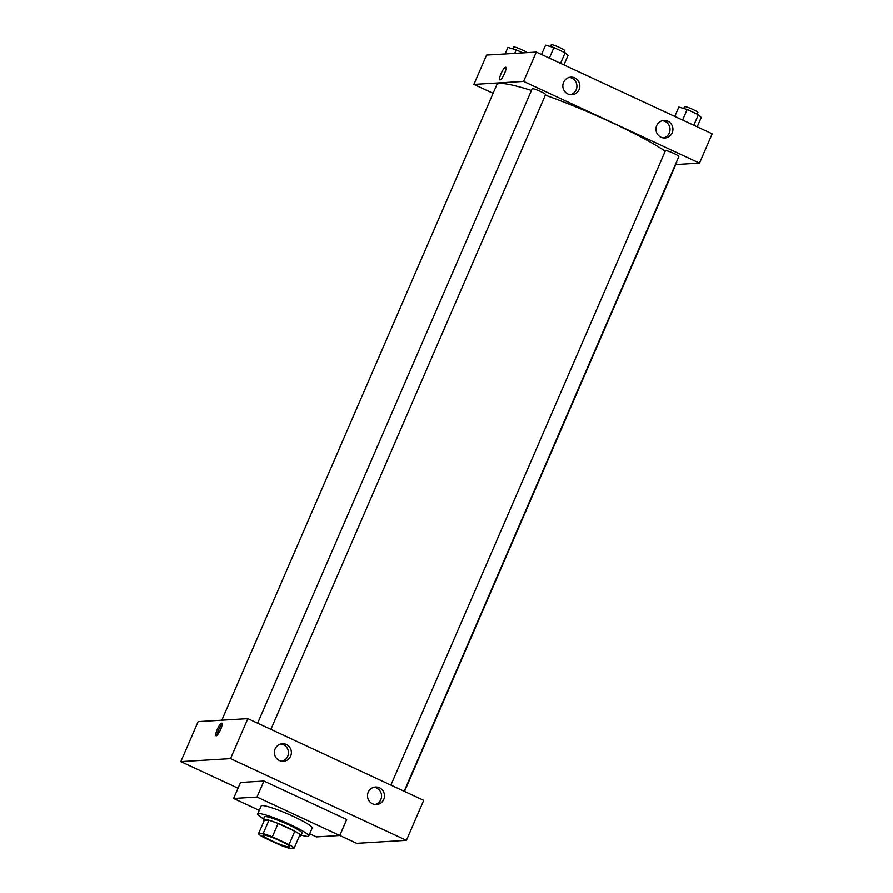 <?xml version="1.0" encoding="UTF-8"?>
<svg xmlns="http://www.w3.org/2000/svg" width="893" height="893" viewBox="0 0 893 893"><rect width="100%" height="100%" fill="white"/><g stroke="black" fill="none" stroke-linecap="round" stroke-linejoin="round"><path stroke-width="1.34" d="M263.379 834.988A14.623 1.697 23.4 0 1 278.482 840.101A14.623 1.697 23.4 0 1 289.734 846.81A14.623 1.697 23.4 0 1 275.636 842.557A14.623 1.697 23.4 0 1 262.888 835.189A14.623 1.697 23.4 0 1 263.379 834.988M263.58 837.388L280.268 845.135A19.925 2.311 23.4 0 0 289.466 848.35L294.188 848.071A19.925 2.311 23.4 0 0 289.042 844.611L272.354 836.853A19.925 2.311 23.4 0 0 263.145 833.638L258.434 833.928A19.925 2.311 23.4 0 0 263.58 837.388M289.042 844.611L294.802 831.283L278.125 823.525L272.354 836.853M263.145 833.638L268.916 820.31L264.205 820.6L258.434 833.928M268.916 820.31A19.925 2.311 23.4 0 1 278.125 823.525M294.802 831.283A19.925 2.311 23.4 0 1 299.959 834.732L294.188 848.071M299.389 836.049A20.472 2.378 -156.6 0 0 300.874 835.792A20.472 2.378 -156.6 0 0 287.2 827.353A20.472 2.378 -156.6 0 0 263.29 819.528A20.472 2.378 -156.6 0 0 264.116 820.79M263.29 819.528L264.44 816.872A20.472 2.378 23.4 0 1 265.121 816.582A20.472 2.378 23.4 0 1 288.35 824.685A20.472 2.378 23.4 0 1 302.024 833.136L300.874 835.792M263.58 818.87A27.783 3.226 23.4 0 1 257.731 813.958A27.783 3.226 23.4 0 1 258.657 813.579A27.783 3.226 23.4 0 1 287.367 823.301A27.783 3.226 23.4 0 1 308.732 836.038A27.783 3.226 23.4 0 1 301.153 835.134M257.731 813.958L261.191 805.966A27.783 3.226 23.4 0 1 262.118 805.586A27.783 3.226 23.4 0 1 290.828 815.298A27.783 3.226 23.4 0 1 312.193 828.034L308.732 836.038M259.271 810.397L233.609 798.476L257.005 797.069L339.775 835.524L316.379 836.931L309.692 833.828M247.841 718.642L230.528 758.637L406.415 840.369L423.717 800.374L247.841 718.642L198.123 721.633L180.821 761.629L238.051 788.229L180.821 761.629L230.528 758.637L406.415 840.369L356.698 843.36L339.786 835.502L346.696 819.528L263.926 781.062L240.53 782.48L233.609 798.476M263.926 781.062L257.005 797.069M383.756 799.414A8.774 8.495 -93.4 0 1 367.514 796.322A8.774 8.495 -93.4 0 1 379.458 787.805A8.774 8.495 -93.4 0 1 383.756 799.414M275.111 748.937A8.774 8.495 -93.4 0 1 291.241 754.139A8.774 8.495 -93.4 0 1 283.405 761.305A8.774 8.495 -93.4 0 1 275.111 748.937M375.049 804.526A8.774 8.495 86.6 0 0 374.011 787.269M281.931 761.26A8.774 8.495 86.6 0 0 280.893 744.003M339.786 835.502L356.698 843.36L406.415 840.369M220.683 729.369A6.943 1.54 114.9 0 1 216.017 735.776A6.943 1.54 114.9 0 1 217.546 728.822A6.943 1.54 114.9 0 1 221.866 723.174A6.943 1.54 114.9 0 1 220.683 729.369M230.528 758.637L180.821 761.629M222.19 724.201A6.943 1.54 -65.1 0 0 218.852 729.425A6.943 1.54 -65.1 0 0 217.01 735.352M221.81 720.216L496.765 84.824A97.984 11.363 23.4 0 1 500.047 83.484A97.984 11.363 23.4 0 1 531.447 90.45M545.344 95.149A97.984 11.363 23.4 0 1 665.24 151.14M676.66 161.566A97.984 11.363 23.4 0 1 676.626 162.66L404.518 791.455M390.888 785.114L665.441 150.671A7.311 0.848 23.4 0 1 665.687 150.571A7.311 0.848 23.4 0 1 673.244 153.127A7.311 0.848 23.4 0 1 678.859 156.476L404.161 791.287M257.63 723.196L532.183 88.742A7.311 0.848 23.4 0 1 532.429 88.641A7.311 0.848 23.4 0 1 540.723 91.544A7.311 0.848 23.4 0 1 545.601 94.558L270.903 729.358M523.599 81.386L699.487 163.106L712.179 133.783L536.302 52.051L523.599 81.386L473.893 84.377L493.092 93.296M675.811 164.535L699.487 163.106M672.206 132.823A8.774 8.495 -93.4 0 1 655.975 129.731A8.774 8.495 -93.4 0 1 667.908 121.214A8.774 8.495 -93.4 0 1 672.206 132.823M563.572 82.346A8.774 8.495 -93.4 0 1 579.702 87.547A8.774 8.495 -93.4 0 1 571.866 94.703A8.774 8.495 -93.4 0 1 563.572 82.346M536.302 52.051L486.585 55.042L473.893 84.377M663.51 137.935A8.774 8.495 86.6 0 0 662.472 120.678M570.393 94.669A8.774 8.495 86.6 0 0 569.354 77.412M505.717 67.243A6.943 1.54 -65.1 0 0 505.527 67.221A6.943 1.54 114.9 0 1 505.717 67.243A6.943 1.54 114.9 0 1 504.188 74.197A6.943 1.54 114.9 0 1 499.857 79.845A6.943 1.54 114.9 0 1 501.219 73.271A6.943 1.54 114.9 0 1 505.527 67.221A6.943 1.54 -65.1 0 0 501.219 73.271A6.943 1.54 -65.1 0 0 499.857 79.845M522.807 52.866L516.254 49.818L507.916 47.385L505.081 53.937M516.254 49.818L514.725 53.357M512.783 48.802L513.553 47.016A7.311 0.848 23.4 0 1 513.799 46.916A7.311 0.848 23.4 0 1 520.697 49.182A7.311 0.848 23.4 0 1 526.915 52.62M563.929 64.888L567.981 55.522L565.124 52.754L553.917 47.552L545.578 45.119L541.526 54.484M565.124 52.754L560.547 63.325M553.917 47.552L549.351 58.123M550.445 46.536L551.227 44.75A7.311 0.848 23.4 0 1 551.461 44.65A7.311 0.848 23.4 0 1 559.018 47.206A7.311 0.848 23.4 0 1 564.644 50.555L563.929 52.207M697.187 126.817L701.239 117.452L698.382 114.684L687.175 109.471L678.836 107.037L674.784 116.403M698.382 114.684L693.805 125.243M687.175 109.471L682.609 120.042M683.703 108.466L684.485 106.669A7.311 0.848 23.4 0 1 684.73 106.568A7.311 0.848 23.4 0 1 692.276 109.125A7.311 0.848 23.4 0 1 697.902 112.485L697.187 114.125"/></g></svg>
